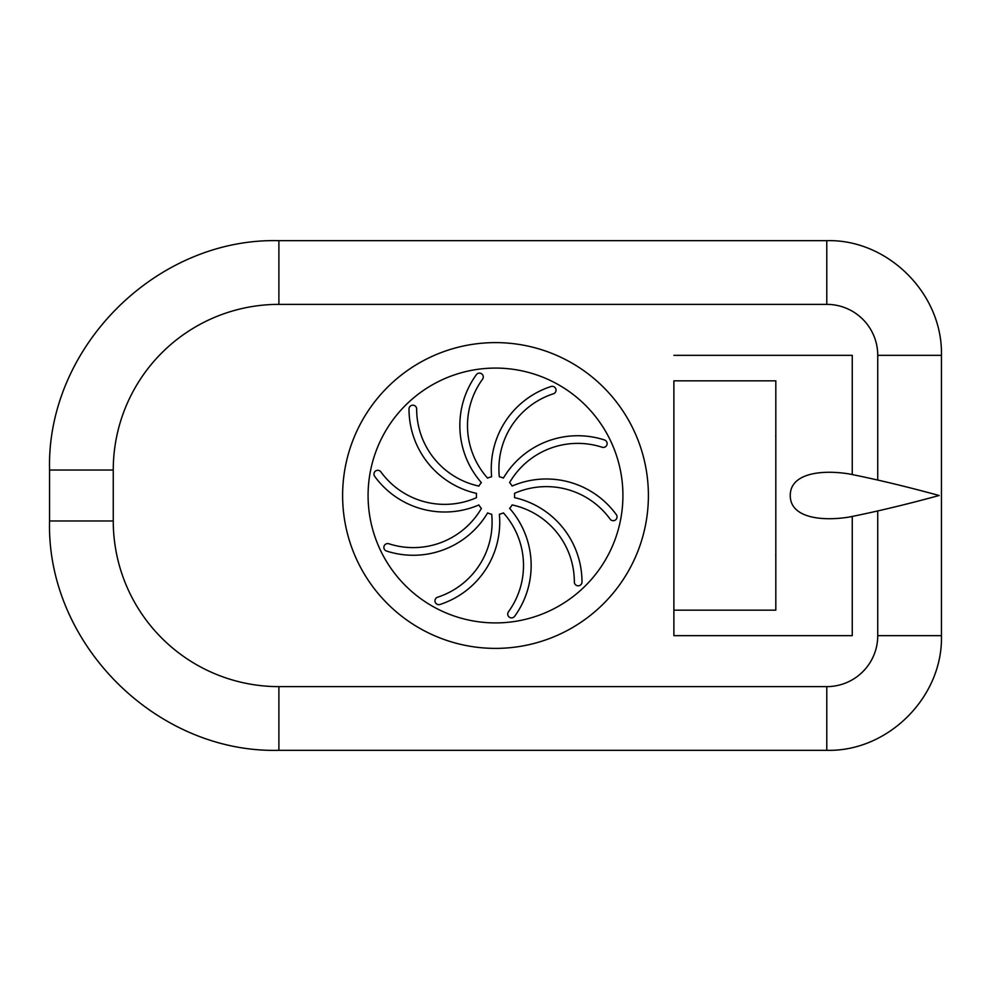 <?xml version="1.0" encoding="UTF-8"?>
<svg xmlns="http://www.w3.org/2000/svg" width="991" height="991" viewBox="0 0 991 991"><rect width="100%" height="100%" fill="white"/><g stroke="black" fill="none" stroke-linecap="round" stroke-linejoin="round"><path stroke-width="1.49" d="M826.779 686.627L278.892 686.627A165.633 165.633 0 0 1 113.259 520.981L113.259 470.019A165.633 165.633 0 0 1 278.892 304.373L826.779 304.373A50.962 50.962 0 0 1 877.741 355.348L941.45 355.348L941.45 635.652C943.036 696.933 888.047 751.909 826.779 750.323L826.779 686.627A50.962 50.962 0 0 0 877.741 635.652L877.741 511.183M877.741 479.817L877.741 355.348M487.584 478.108A78.846 78.846 0 0 1 482.555 379.181A3.828 3.828 0 0 0 481.7 373.842A3.828 3.828 0 0 0 476.361 374.685A86.49 86.49 0 0 0 481.378 482.629A19.114 19.114 0 0 0 478.876 486.085A78.846 78.846 0 0 1 416.654 409.01A3.828 3.828 0 0 0 412.826 405.183A3.828 3.828 0 0 0 409.01 409.01A86.49 86.49 0 0 0 476.51 493.394A19.114 19.114 0 0 0 476.51 497.655A78.846 78.846 0 0 1 380.878 471.877A3.828 3.828 0 0 0 375.539 471.022A3.828 3.828 0 0 0 374.685 476.361A86.49 86.49 0 0 0 478.888 504.952A19.114 19.114 0 0 0 481.403 508.408A78.846 78.846 0 0 1 388.881 543.762A3.828 3.828 0 0 0 384.062 546.214A3.828 3.828 0 0 0 386.515 551.033A86.49 86.49 0 0 0 487.622 512.917A19.114 19.114 0 0 0 491.685 514.23A78.846 78.846 0 0 1 437.601 597.214A3.828 3.828 0 0 0 435.148 602.033A3.828 3.828 0 0 0 439.967 604.485A86.49 86.49 0 0 0 499.365 514.218A19.114 19.114 0 0 0 503.416 512.892A78.846 78.846 0 0 1 508.445 611.819A3.828 3.828 0 0 0 509.3 617.158A3.828 3.828 0 0 0 514.639 616.315A86.49 86.49 0 0 0 509.622 508.371A19.114 19.114 0 0 0 512.124 504.915A78.846 78.846 0 0 1 574.346 581.99A3.828 3.828 0 0 0 578.174 585.817A3.828 3.828 0 0 0 581.99 581.99A86.49 86.49 0 0 0 514.49 497.606A19.114 19.114 0 0 0 514.49 493.345A78.846 78.846 0 0 1 610.122 519.123A3.828 3.828 0 0 0 615.461 519.978A3.828 3.828 0 0 0 616.315 514.639A86.49 86.49 0 0 0 512.112 486.048A19.114 19.114 0 0 0 509.597 482.592A78.846 78.846 0 0 1 602.119 447.238A3.828 3.828 0 0 0 606.938 444.786A3.828 3.828 0 0 0 604.485 439.967A86.49 86.49 0 0 0 503.378 478.083A19.114 19.114 0 0 0 499.315 476.77A78.846 78.846 0 0 1 553.399 393.786A3.828 3.828 0 0 0 555.852 388.968A3.828 3.828 0 0 0 551.033 386.515A86.49 86.49 0 0 0 491.635 476.782A19.114 19.114 0 0 0 487.584 478.108M622.918 495.5A127.418 127.418 0 0 1 431.791 605.848A127.418 127.418 0 0 1 431.791 385.152A127.418 127.418 0 0 1 622.918 495.5M648.399 495.5A152.899 152.899 0 0 0 419.057 363.09A152.899 152.899 0 0 0 419.057 627.91A152.899 152.899 0 0 0 648.399 495.5M673.88 610.171L775.817 610.171L775.817 380.829L673.88 380.829L673.88 635.652L852.26 635.652L852.26 516.596M852.26 474.404L852.26 355.348L673.88 355.348M939.146 495.5C906.059 486.47 875.908 479.26 848.717 473.859C820.275 469.412 790.199 473.648 790.248 495.5C790.199 517.352 820.275 521.588 848.717 517.141C875.908 511.74 906.059 504.53 939.146 495.5M278.892 686.627L278.892 750.323L826.779 750.323M113.259 520.981L49.55 520.981C46.391 643.555 156.355 753.494 278.892 750.323M113.259 470.019L49.55 470.019L49.55 520.981M278.892 304.373L278.892 240.677C156.33 237.518 46.391 347.482 49.55 470.019M826.779 304.373L826.779 240.677L278.892 240.677M877.741 635.652L941.45 635.652M826.779 240.677C886.933 238.868 942.8 292.952 941.45 355.348M775.705 436.003L775.817 435.173M775.817 555.827L775.705 554.997"/></g></svg>
